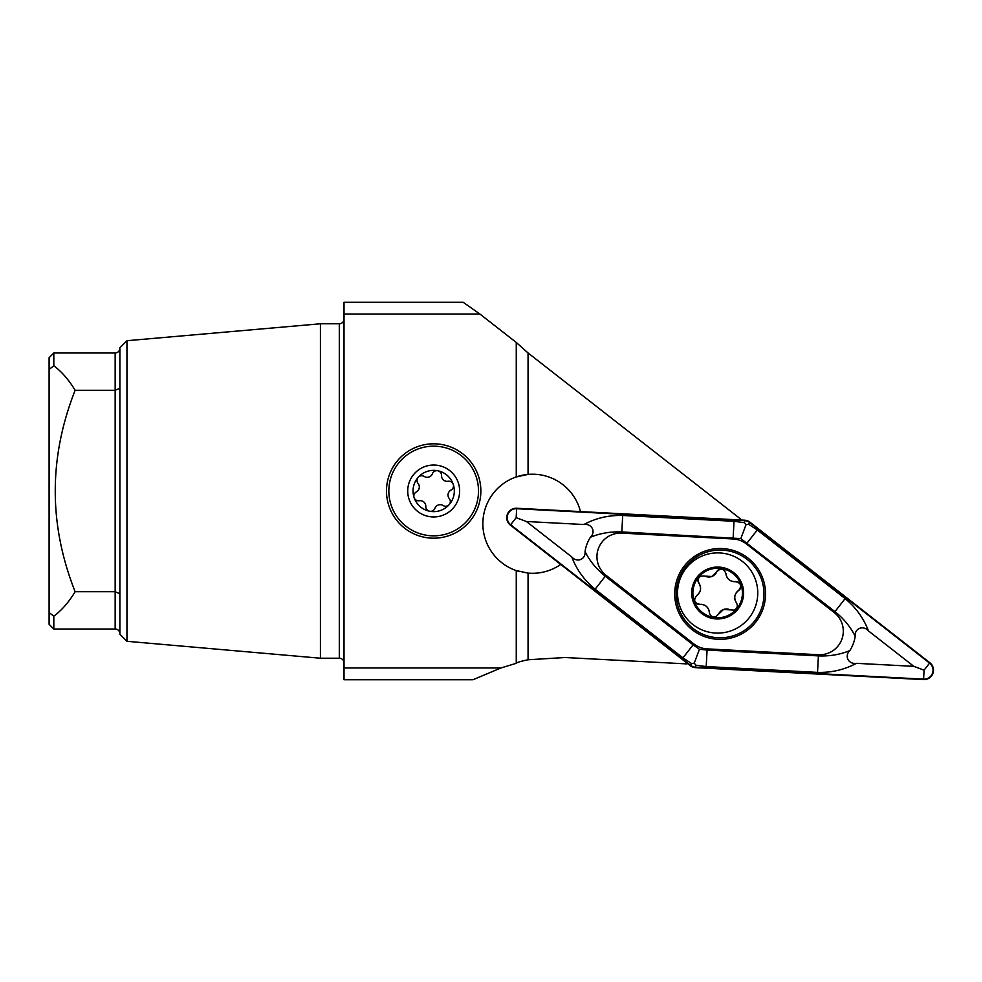 <?xml version="1.0" encoding="UTF-8"?>
<svg xmlns="http://www.w3.org/2000/svg" width="982" height="982" viewBox="0 0 982 982"><rect width="100%" height="100%" fill="white"/><g stroke="black" fill="none" stroke-linecap="round" stroke-linejoin="round"><path stroke-width="1.47" d="M433.676 443.815A47.185 47.185 0 0 0 386.491 491A47.185 47.185 0 0 0 433.676 538.185A47.185 47.185 0 0 0 480.861 491A47.185 47.185 0 0 0 433.676 443.815M740.416 519.981L740.735 519.134L528.058 352.968L528.058 474.404A49.542 49.542 0 0 0 519.723 571.647M560.722 564.454A49.542 49.542 0 0 1 528.058 573.107L528.058 659.769L565.092 657.523L686.614 663.893L686.921 663.059M500.98 667.956L472.931 679.753L344.019 679.753L344.019 667.956L500.98 667.956L516.262 663.304L516.262 570.579L528.058 573.107M580.485 511.597A49.542 49.542 0 0 0 528.058 474.404L516.262 476.933L516.262 342.448L479.916 314.044L344.019 314.044L344.019 667.956M126.96 641.295L126.96 340.705L119.878 347.788L119.878 634.212L126.96 641.295L320.427 658.222L339.306 658.222A4.714 4.714 0 0 1 344.019 662.936M339.306 658.222L339.306 323.778A4.714 4.714 0 0 0 344.019 319.064M339.306 323.778L320.427 323.778L320.427 658.222M126.96 340.705L320.427 323.778M119.878 633.746A4.714 4.714 0 0 0 115.164 629.02L53.814 629.02L49.1 624.307L49.1 357.693L53.814 352.98L53.814 365.783C61.792 371.761 68.9 379.936 75.135 390.284L115.164 390.284L119.878 388.258M119.878 593.742L115.164 591.716L75.135 591.716C68.9 602.064 61.792 610.239 53.814 616.217L49.1 612.535M344.019 314.044L344.019 302.247L463.136 302.247L479.916 314.044M53.814 629.02L53.814 616.217M49.1 369.465L53.814 365.783M75.135 390.284C48.621 457.575 48.621 524.719 75.135 591.716M528.058 352.968L516.262 342.448M516.262 663.304C516.986 662.408 520.914 661.23 528.058 659.769M432.031 511.082A4.714 4.714 0 0 0 434.94 508.283A5.585 5.585 0 0 1 443.115 505.534A4.714 4.714 0 0 0 449.277 498.561A5.585 5.585 0 0 1 450.983 490.092A4.714 4.714 0 0 0 448.025 481.266A5.585 5.585 0 0 1 441.544 475.558A4.714 4.714 0 0 0 432.424 473.717A5.585 5.585 0 0 1 424.236 476.466A4.714 4.714 0 0 0 418.197 477.338A20.647 20.647 0 0 0 440.255 510.566A20.647 20.647 0 0 0 437.763 470.759A20.647 20.647 0 0 0 418.197 477.338A4.714 4.714 0 0 0 418.074 483.439A5.585 5.585 0 0 1 416.368 491.908A4.714 4.714 0 0 0 419.339 500.734A5.585 5.585 0 0 1 425.807 506.442A4.714 4.714 0 0 0 432.031 511.082M447.964 533.496A44.828 44.828 0 0 0 476.172 476.724A44.828 44.828 0 0 0 419.4 448.504A44.828 44.828 0 0 0 391.18 505.276A44.828 44.828 0 0 0 447.964 533.496M425.415 466.401A25.962 25.962 0 0 0 409.077 499.273A25.962 25.962 0 0 0 441.949 515.599A25.962 25.962 0 0 0 458.287 482.727A25.962 25.962 0 0 0 425.415 466.401M705.015 576.103C699.11 575.427 697.134 577.907 699.061 583.529C701.614 588.169 700.829 592.158 696.704 595.497C693.169 600.272 694.311 603.23 700.141 604.36C705.444 604.47 708.513 607.146 709.335 612.387C710.06 615.96 712.232 617.408 715.829 616.708L723.562 609.466L734.131 610.141C737.445 608.288 738.157 605.734 736.242 602.482C733.689 597.829 734.475 593.84 738.599 590.513C742.134 585.738 740.98 582.78 735.15 581.639C729.859 581.528 726.79 578.852 725.968 573.611C723.599 568.161 720.469 567.682 716.565 572.162L711.741 576.532L705.015 576.103A8.507 8.507 0 0 0 716.565 572.162A4.861 4.861 0 0 1 724.826 570.726M704.106 555.247A40.115 40.115 0 0 0 679.9 606.557A40.115 40.115 0 0 0 731.197 630.751A40.115 40.115 0 0 0 755.404 579.454A40.115 40.115 0 0 0 704.106 555.247M742.073 584.229A25.949 25.949 0 0 0 708.881 568.578A25.949 25.949 0 0 0 693.218 601.77A25.949 25.949 0 0 0 726.422 617.433A25.949 25.949 0 0 0 742.073 584.229M709.286 569.683A24.771 24.771 0 0 0 694.335 601.365A24.771 24.771 0 0 0 726.017 616.315A24.771 24.771 0 0 0 740.968 584.634A24.771 24.771 0 0 0 709.286 569.683M725.968 573.611A8.507 8.507 0 0 0 735.15 581.639A4.861 4.861 0 0 1 738.599 590.513A8.507 8.507 0 0 0 736.242 602.482M730.289 609.896A8.507 8.507 0 0 0 718.738 613.848M709.335 612.387A8.507 8.507 0 0 0 700.141 604.36A4.861 4.861 0 0 1 696.95 603.795M696.704 595.497A8.507 8.507 0 0 0 699.061 583.529A4.861 4.861 0 0 1 697.957 580.472M722.494 548.57A45.418 45.418 0 0 0 674.769 591.545A45.418 45.418 0 0 0 717.744 639.282A45.418 45.418 0 0 0 765.469 596.307A45.418 45.418 0 0 0 722.494 548.57M693.857 643.91A23.593 23.593 0 0 0 707.15 648.881L818.46 654.724A23.593 23.593 0 0 0 834.221 612.559L746.381 543.93A23.593 23.593 0 0 0 733.088 538.971L621.766 533.128A23.593 23.593 0 0 0 606.017 575.28L693.857 643.91L693.132 644.843L699.429 649.262L707.077 650.059L707.15 648.881M690.272 665.661A9.439 9.439 0 0 0 695.587 667.65L923.571 679.605A9.439 9.439 0 0 0 929.868 662.74L749.966 522.191A9.439 9.439 0 0 0 744.651 520.202L516.667 508.246A9.439 9.439 0 0 0 510.37 525.112L690.272 665.661M695.612 667.183L923.596 679.127A8.961 8.961 0 0 0 929.586 663.108L749.683 522.559A8.961 8.961 0 0 0 744.626 520.669L516.642 508.725A8.961 8.961 0 0 0 510.652 524.744L690.555 665.293A8.961 8.961 0 0 0 695.612 667.183L695.71 665.158L694.286 663.01L691.807 663.697L682.956 657.854L595.117 589.225C584.315 580.301 576.532 569.535 571.782 556.941C576.864 562.956 585.8 559.556 585.051 551.602C589.777 561.017 596.516 569.229 605.28 576.213L606.017 575.28M583.909 524.523C595.755 518.128 608.68 515.108 622.698 515.464L734.02 521.295L744.528 522.694L745.952 524.842L748.431 524.155L757.282 529.985L845.121 598.615C855.923 607.551 863.706 618.304 868.444 630.91C863.374 624.896 854.438 628.296 855.187 636.238C850.461 626.823 843.722 618.623 834.958 611.639L740.809 538.59L621.827 531.949C610.632 531.483 600.162 533.238 590.415 537.252C596.221 531.692 591.643 523.32 583.909 524.523L526.438 521.516L516.176 517.674L516.642 508.725M526.438 521.516L571.782 556.941M856.329 663.329C844.483 669.724 831.558 672.744 817.54 672.388L706.218 666.557L707.077 650.059L818.399 655.89C829.606 656.369 840.076 654.601 849.823 650.6C844.017 656.16 848.595 664.532 856.329 663.329L913.8 666.336L924.062 670.178L923.596 679.127M706.218 666.557L695.71 665.158M913.8 666.336L868.444 630.91M849.823 650.6A35.855 35.855 0 0 0 855.187 636.238M590.415 537.252A35.855 35.855 0 0 0 585.051 551.602M745.952 524.842L740.809 538.59M694.286 663.01L699.429 649.262M115.164 629.02L115.164 352.98L53.814 352.98M717.817 637.735A43.871 43.871 0 0 0 763.922 596.221A43.871 43.871 0 0 0 722.421 550.116A43.871 43.871 0 0 0 676.303 591.63A43.871 43.871 0 0 0 717.817 637.735M744.528 522.694L744.626 520.669M691.807 663.697L690.555 665.293M516.176 517.674L510.652 524.744M748.431 524.155L749.683 522.559M924.062 670.178L929.586 663.108M595.117 589.225L605.28 576.213L693.132 644.843L682.956 657.854M622.698 515.464L621.766 533.128M734.02 521.295L733.088 538.971M757.282 529.985L746.381 543.93M845.121 598.615L834.221 612.559M817.54 672.388L818.46 654.724M115.164 352.98C118 352.722 119.571 351.151 119.878 348.254"/></g></svg>

